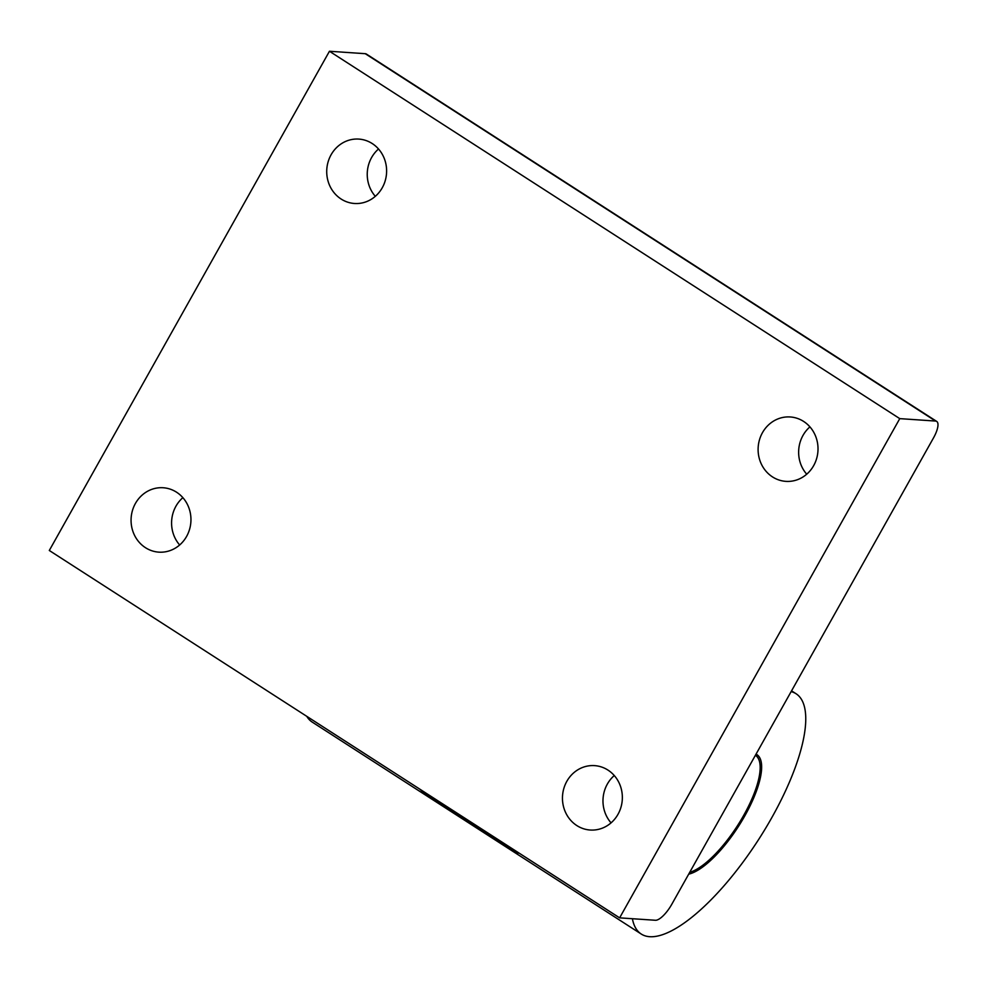 <?xml version="1.0" encoding="UTF-8"?>
<svg xmlns="http://www.w3.org/2000/svg" width="986" height="986" viewBox="0 0 986 986"><rect width="100%" height="100%" fill="white"/><g stroke="black" fill="none" stroke-linecap="round" stroke-linejoin="round"><path stroke-width="1.48" d="M671.774 904.31A19.128 6.36 -57.2 0 1 655.419 920.271L619.627 917.855L899.762 418.631L935.566 421.059A19.128 6.36 -57.2 0 1 936.7 421.416A19.128 6.36 -57.2 0 1 933.459 437.981L671.774 904.31M899.762 418.631L329.447 51.26L49.3 550.484L619.627 917.855M341.107 199.024A32.279 29.937 93.9 0 1 328.141 161.766A32.279 29.937 93.9 0 1 358.842 139.088A32.279 29.937 93.9 0 1 386.537 173.314A32.279 29.937 93.9 0 1 354.479 203.486A32.279 29.937 93.9 0 1 341.107 199.024M145.447 547.674A32.279 29.937 93.9 0 1 132.481 510.428A32.279 29.937 93.9 0 1 163.183 487.75A32.279 29.937 93.9 0 1 190.877 521.964A32.279 29.937 93.9 0 1 158.82 552.148A32.279 29.937 93.9 0 1 145.447 547.674M772.494 476.904A32.279 29.937 93.9 0 1 759.528 439.645A32.279 29.937 93.9 0 1 790.242 416.967A32.279 29.937 93.9 0 1 817.936 451.194A32.279 29.937 93.9 0 1 785.879 481.365A32.279 29.937 93.9 0 1 772.494 476.904M576.835 825.565A32.279 29.937 93.9 0 1 563.881 788.307A32.279 29.937 93.9 0 1 594.583 765.629A32.279 29.937 93.9 0 1 622.277 799.856A32.279 29.937 93.9 0 1 590.22 830.027A32.279 29.937 93.9 0 1 576.835 825.565M329.447 51.26L365.239 53.688A19.128 6.36 -57.2 0 1 366.373 54.045L936.7 421.416M516.984 851.731A142.921 47.476 -57.2 0 0 518.02 853.309L426.371 794.815L419.679 789.059M426.371 794.815L517.761 853.691L511.081 847.935M791.129 691.617A142.921 47.476 -57.2 0 1 796.059 693.737A142.921 47.476 -57.2 0 1 758.567 839.604A142.921 47.476 -57.2 0 1 641.257 934.05L312.229 722.097A142.921 47.476 -57.2 0 1 306.769 716.329M641.257 934.05A142.921 47.476 -57.2 0 1 632.396 918.718M756.052 754.13A70.536 23.43 -57.2 0 1 744.923 815.668A70.536 23.43 -57.2 0 1 688.696 874.151M611.061 822.866A32.279 29.937 93.9 0 1 614.266 775.538M806.721 474.204A32.279 29.937 93.9 0 1 809.925 426.876M179.662 544.975A32.279 29.937 93.9 0 1 182.866 497.659M375.321 196.325A32.279 29.937 93.9 0 1 378.525 148.997M755.399 755.288A69.156 22.974 -57.2 0 1 755.473 755.338A69.156 22.974 -57.2 0 1 743.715 815.336A69.156 22.974 -57.2 0 1 689.744 872.29M365.239 53.688L935.566 421.059M791.561 690.841L796.059 693.737"/></g></svg>
